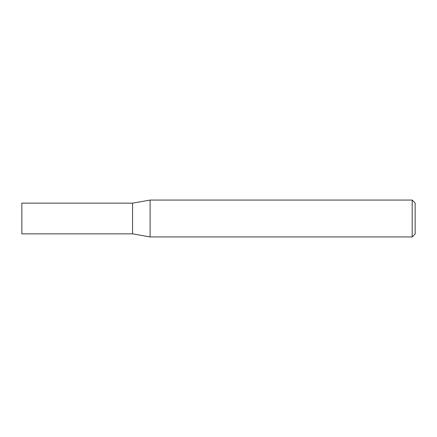 <?xml version="1.0" encoding="UTF-8"?>
<svg xmlns="http://www.w3.org/2000/svg" width="437" height="437" viewBox="0 0 437 437"><rect width="100%" height="100%" fill="white"/><g stroke="black" fill="none" stroke-linecap="round" stroke-linejoin="round"><path stroke-width="0.66" d="M132.564 233.844L132.564 203.156L150.104 200.064L150.104 236.936L132.564 233.844L21.85 233.844L21.85 203.156L132.564 203.156M412.2 200.064L415.15 203.014L415.15 233.986L412.2 236.936L412.2 200.064L150.104 200.064M412.2 236.936L150.104 236.936"/></g></svg>
